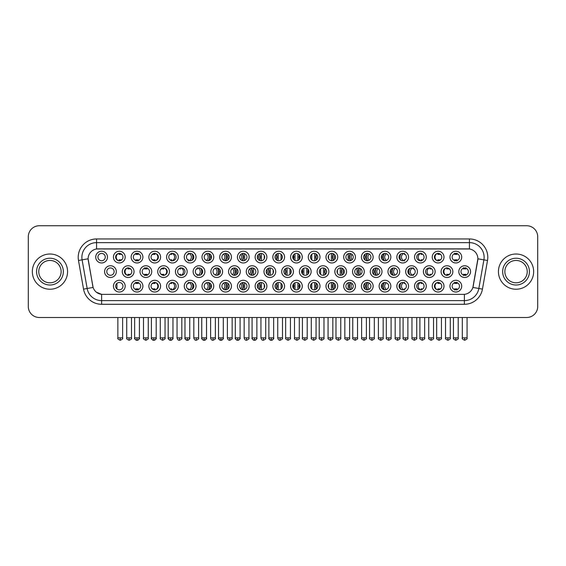 <?xml version="1.0" encoding="UTF-8"?>
<svg xmlns="http://www.w3.org/2000/svg" width="566" height="566" viewBox="0 0 566 566"><rect width="100%" height="100%" fill="white"/><g stroke="black" fill="none" stroke-linecap="round" stroke-linejoin="round"><path stroke-width="0.85" d="M302.294 286.155A5.872 5.872 0 0 1 296.428 292.028A5.872 5.872 0 0 1 290.556 286.155A5.872 5.872 0 0 1 296.428 280.283A5.872 5.872 0 0 1 302.294 286.155M292.756 286.155A3.672 3.672 0 0 0 296.428 289.827A3.672 3.672 0 0 0 300.093 286.155A3.672 3.672 0 0 0 296.428 282.484A3.672 3.672 0 0 0 292.756 286.155M320.009 286.155A5.872 5.872 0 0 1 314.137 292.028A5.872 5.872 0 0 1 308.265 286.155A5.872 5.872 0 0 1 314.137 280.283A5.872 5.872 0 0 1 320.009 286.155M310.465 286.155A3.672 3.672 0 0 0 314.137 289.827A3.672 3.672 0 0 0 317.809 286.155A3.672 3.672 0 0 0 314.137 282.484A3.672 3.672 0 0 0 310.465 286.155M337.718 286.155A5.872 5.872 0 0 1 331.846 292.028A5.872 5.872 0 0 1 325.974 286.155A5.872 5.872 0 0 1 331.846 280.283A5.872 5.872 0 0 1 337.718 286.155M328.181 286.155A3.672 3.672 0 0 0 331.846 289.827A3.672 3.672 0 0 0 335.518 286.155A3.672 3.672 0 0 0 331.846 282.484A3.672 3.672 0 0 0 328.181 286.155M390.851 286.155A5.872 5.872 0 0 1 384.986 292.028A5.872 5.872 0 0 1 379.114 286.155A5.872 5.872 0 0 1 384.986 280.283A5.872 5.872 0 0 1 390.851 286.155M381.314 286.155A3.672 3.672 0 0 0 384.986 289.827A3.672 3.672 0 0 0 388.651 286.155A3.672 3.672 0 0 0 384.986 282.484A3.672 3.672 0 0 0 381.314 286.155M408.567 286.155A5.872 5.872 0 0 1 402.695 292.028A5.872 5.872 0 0 1 396.823 286.155A5.872 5.872 0 0 1 402.695 280.283A5.872 5.872 0 0 1 408.567 286.155M399.023 286.155A3.672 3.672 0 0 0 402.695 289.827A3.672 3.672 0 0 0 406.367 286.155A3.672 3.672 0 0 0 402.695 282.484A3.672 3.672 0 0 0 399.023 286.155M426.276 286.155A5.872 5.872 0 0 1 420.404 292.028A5.872 5.872 0 0 1 414.531 286.155A5.872 5.872 0 0 1 420.404 280.283A5.872 5.872 0 0 1 426.276 286.155M416.739 286.155A3.672 3.672 0 0 0 420.404 289.827A3.672 3.672 0 0 0 424.075 286.155A3.672 3.672 0 0 0 420.404 282.484A3.672 3.672 0 0 0 416.739 286.155M443.992 286.155A5.872 5.872 0 0 1 438.119 292.028A5.872 5.872 0 0 1 432.247 286.155A5.872 5.872 0 0 1 438.119 280.283A5.872 5.872 0 0 1 443.992 286.155M434.447 286.155A3.672 3.672 0 0 0 438.119 289.827A3.672 3.672 0 0 0 441.784 286.155A3.672 3.672 0 0 0 438.119 282.484A3.672 3.672 0 0 0 434.447 286.155M355.434 286.155A5.872 5.872 0 0 1 349.562 292.028A5.872 5.872 0 0 1 343.689 286.155A5.872 5.872 0 0 1 349.562 280.283A5.872 5.872 0 0 1 355.434 286.155M345.89 286.155A3.672 3.672 0 0 0 349.562 289.827A3.672 3.672 0 0 0 353.226 286.155A3.672 3.672 0 0 0 349.562 282.484A3.672 3.672 0 0 0 345.89 286.155M373.143 286.155A5.872 5.872 0 0 1 367.27 292.028A5.872 5.872 0 0 1 361.398 286.155A5.872 5.872 0 0 1 367.27 280.283A5.872 5.872 0 0 1 373.143 286.155M363.598 286.155A3.672 3.672 0 0 0 367.27 289.827A3.672 3.672 0 0 0 370.942 286.155A3.672 3.672 0 0 0 367.27 282.484A3.672 3.672 0 0 0 363.598 286.155M284.585 286.155A5.872 5.872 0 0 1 278.713 292.028A5.872 5.872 0 0 1 272.84 286.155A5.872 5.872 0 0 1 278.713 280.283A5.872 5.872 0 0 1 284.585 286.155M275.041 286.155A3.672 3.672 0 0 0 278.713 289.827A3.672 3.672 0 0 0 282.384 286.155A3.672 3.672 0 0 0 278.713 282.484A3.672 3.672 0 0 0 275.041 286.155M266.876 286.155A5.872 5.872 0 0 1 261.004 292.028A5.872 5.872 0 0 1 255.132 286.155A5.872 5.872 0 0 1 261.004 280.283A5.872 5.872 0 0 1 266.876 286.155M257.332 286.155A3.672 3.672 0 0 0 261.004 289.827A3.672 3.672 0 0 0 264.669 286.155A3.672 3.672 0 0 0 261.004 282.484A3.672 3.672 0 0 0 257.332 286.155M249.16 286.155A5.872 5.872 0 0 1 243.288 292.028A5.872 5.872 0 0 1 237.416 286.155A5.872 5.872 0 0 1 243.288 280.283A5.872 5.872 0 0 1 249.16 286.155M239.623 286.155A3.672 3.672 0 0 0 243.288 289.827A3.672 3.672 0 0 0 246.96 286.155A3.672 3.672 0 0 0 243.288 282.484A3.672 3.672 0 0 0 239.623 286.155M231.452 286.155A5.872 5.872 0 0 1 225.579 292.028A5.872 5.872 0 0 1 219.707 286.155A5.872 5.872 0 0 1 225.579 280.283A5.872 5.872 0 0 1 231.452 286.155M221.907 286.155A3.672 3.672 0 0 0 225.579 289.827A3.672 3.672 0 0 0 229.251 286.155A3.672 3.672 0 0 0 225.579 282.484A3.672 3.672 0 0 0 221.907 286.155M213.736 286.155A5.872 5.872 0 0 1 207.871 292.028A5.872 5.872 0 0 1 201.998 286.155A5.872 5.872 0 0 1 207.871 280.283A5.872 5.872 0 0 1 213.736 286.155M204.199 286.155A3.672 3.672 0 0 0 207.871 289.827A3.672 3.672 0 0 0 211.535 286.155A3.672 3.672 0 0 0 207.871 282.484A3.672 3.672 0 0 0 204.199 286.155M196.027 286.155A5.872 5.872 0 0 1 190.155 292.028A5.872 5.872 0 0 1 184.283 286.155A5.872 5.872 0 0 1 190.155 280.283A5.872 5.872 0 0 1 196.027 286.155M186.483 286.155A3.672 3.672 0 0 0 190.155 289.827A3.672 3.672 0 0 0 193.827 286.155A3.672 3.672 0 0 0 190.155 282.484A3.672 3.672 0 0 0 186.483 286.155M178.318 286.155A5.872 5.872 0 0 1 172.446 292.028A5.872 5.872 0 0 1 166.574 286.155A5.872 5.872 0 0 1 172.446 280.283A5.872 5.872 0 0 1 178.318 286.155M168.774 286.155A3.672 3.672 0 0 0 172.446 289.827A3.672 3.672 0 0 0 176.111 286.155A3.672 3.672 0 0 0 172.446 282.484A3.672 3.672 0 0 0 168.774 286.155M160.602 286.155A5.872 5.872 0 0 1 154.73 292.028A5.872 5.872 0 0 1 148.858 286.155A5.872 5.872 0 0 1 154.73 280.283A5.872 5.872 0 0 1 160.602 286.155M151.065 286.155A3.672 3.672 0 0 0 154.73 289.827A3.672 3.672 0 0 0 158.402 286.155A3.672 3.672 0 0 0 154.73 282.484A3.672 3.672 0 0 0 151.065 286.155M142.894 286.155A5.872 5.872 0 0 1 137.022 292.028A5.872 5.872 0 0 1 131.149 286.155A5.872 5.872 0 0 1 137.022 280.283A5.872 5.872 0 0 1 142.894 286.155M133.35 286.155A3.672 3.672 0 0 0 137.022 289.827A3.672 3.672 0 0 0 140.693 286.155A3.672 3.672 0 0 0 137.022 282.484A3.672 3.672 0 0 0 133.35 286.155M125.178 286.155A5.872 5.872 0 0 1 119.313 292.028A5.872 5.872 0 0 1 113.441 286.155A5.872 5.872 0 0 1 119.313 280.283A5.872 5.872 0 0 1 125.178 286.155M115.641 286.155A3.672 3.672 0 0 0 119.313 289.827A3.672 3.672 0 0 0 122.978 286.155A3.672 3.672 0 0 0 119.313 282.484A3.672 3.672 0 0 0 115.641 286.155M461.7 286.155A5.872 5.872 0 0 1 455.828 292.028A5.872 5.872 0 0 1 449.956 286.155A5.872 5.872 0 0 1 455.828 280.283A5.872 5.872 0 0 1 461.7 286.155M452.156 286.155A3.672 3.672 0 0 0 455.828 289.827A3.672 3.672 0 0 0 459.5 286.155A3.672 3.672 0 0 0 455.828 282.484A3.672 3.672 0 0 0 452.156 286.155M293.443 271.623A5.872 5.872 0 0 1 287.57 277.496A5.872 5.872 0 0 1 281.698 271.623A5.872 5.872 0 0 1 287.57 265.751A5.872 5.872 0 0 1 293.443 271.623M283.899 271.623A3.672 3.672 0 0 0 287.57 275.295A3.672 3.672 0 0 0 291.242 271.623A3.672 3.672 0 0 0 287.57 267.951A3.672 3.672 0 0 0 283.899 271.623M311.151 271.623A5.872 5.872 0 0 1 305.279 277.496A5.872 5.872 0 0 1 299.407 271.623A5.872 5.872 0 0 1 305.279 265.751A5.872 5.872 0 0 1 311.151 271.623M301.607 271.623A3.672 3.672 0 0 0 305.279 275.295A3.672 3.672 0 0 0 308.951 271.623A3.672 3.672 0 0 0 305.279 267.951A3.672 3.672 0 0 0 301.607 271.623M328.867 271.623A5.872 5.872 0 0 1 322.995 277.496A5.872 5.872 0 0 1 317.123 271.623A5.872 5.872 0 0 1 322.995 265.751A5.872 5.872 0 0 1 328.867 271.623M319.323 271.623A3.672 3.672 0 0 0 322.995 275.295A3.672 3.672 0 0 0 326.66 271.623A3.672 3.672 0 0 0 322.995 267.951A3.672 3.672 0 0 0 319.323 271.623M346.576 271.623A5.872 5.872 0 0 1 340.704 277.496A5.872 5.872 0 0 1 334.831 271.623A5.872 5.872 0 0 1 340.704 265.751A5.872 5.872 0 0 1 346.576 271.623M337.032 271.623A3.672 3.672 0 0 0 340.704 275.295A3.672 3.672 0 0 0 344.376 271.623A3.672 3.672 0 0 0 340.704 267.951A3.672 3.672 0 0 0 337.032 271.623M399.709 271.623A5.872 5.872 0 0 1 393.837 277.496A5.872 5.872 0 0 1 387.965 271.623A5.872 5.872 0 0 1 393.837 265.751A5.872 5.872 0 0 1 399.709 271.623M390.165 271.623A3.672 3.672 0 0 0 393.837 275.295A3.672 3.672 0 0 0 397.509 271.623A3.672 3.672 0 0 0 393.837 267.951A3.672 3.672 0 0 0 390.165 271.623M417.425 271.623A5.872 5.872 0 0 1 411.553 277.496A5.872 5.872 0 0 1 405.68 271.623A5.872 5.872 0 0 1 411.553 265.751A5.872 5.872 0 0 1 417.425 271.623M407.881 271.623A3.672 3.672 0 0 0 411.553 275.295A3.672 3.672 0 0 0 415.218 271.623A3.672 3.672 0 0 0 411.553 267.951A3.672 3.672 0 0 0 407.881 271.623M435.134 271.623A5.872 5.872 0 0 1 429.261 277.496A5.872 5.872 0 0 1 423.389 271.623A5.872 5.872 0 0 1 429.261 265.751A5.872 5.872 0 0 1 435.134 271.623M425.59 271.623A3.672 3.672 0 0 0 429.261 275.295A3.672 3.672 0 0 0 432.933 271.623A3.672 3.672 0 0 0 429.261 267.951A3.672 3.672 0 0 0 425.59 271.623M452.842 271.623A5.872 5.872 0 0 1 446.97 277.496A5.872 5.872 0 0 1 441.098 271.623A5.872 5.872 0 0 1 446.97 265.751A5.872 5.872 0 0 1 452.842 271.623M443.305 271.623A3.672 3.672 0 0 0 446.97 275.295A3.672 3.672 0 0 0 450.642 271.623A3.672 3.672 0 0 0 446.97 267.951A3.672 3.672 0 0 0 443.305 271.623M364.285 271.623A5.872 5.872 0 0 1 358.412 277.496A5.872 5.872 0 0 1 352.54 271.623A5.872 5.872 0 0 1 358.412 265.751A5.872 5.872 0 0 1 364.285 271.623M354.748 271.623A3.672 3.672 0 0 0 358.412 275.295A3.672 3.672 0 0 0 362.084 271.623A3.672 3.672 0 0 0 358.412 267.951A3.672 3.672 0 0 0 354.748 271.623M382 271.623A5.872 5.872 0 0 1 376.128 277.496A5.872 5.872 0 0 1 370.256 271.623A5.872 5.872 0 0 1 376.128 265.751A5.872 5.872 0 0 1 382 271.623M372.456 271.623A3.672 3.672 0 0 0 376.128 275.295A3.672 3.672 0 0 0 379.8 271.623A3.672 3.672 0 0 0 376.128 267.951A3.672 3.672 0 0 0 372.456 271.623M275.727 271.623A5.872 5.872 0 0 1 269.855 277.496A5.872 5.872 0 0 1 263.982 271.623A5.872 5.872 0 0 1 269.855 265.751A5.872 5.872 0 0 1 275.727 271.623M266.19 271.623A3.672 3.672 0 0 0 269.855 275.295A3.672 3.672 0 0 0 273.527 271.623A3.672 3.672 0 0 0 269.855 267.951A3.672 3.672 0 0 0 266.19 271.623M258.018 271.623A5.872 5.872 0 0 1 252.146 277.496A5.872 5.872 0 0 1 246.274 271.623A5.872 5.872 0 0 1 252.146 265.751A5.872 5.872 0 0 1 258.018 271.623M248.474 271.623A3.672 3.672 0 0 0 252.146 275.295A3.672 3.672 0 0 0 255.818 271.623A3.672 3.672 0 0 0 252.146 267.951A3.672 3.672 0 0 0 248.474 271.623M240.309 271.623A5.872 5.872 0 0 1 234.437 277.496A5.872 5.872 0 0 1 228.565 271.623A5.872 5.872 0 0 1 234.437 265.751A5.872 5.872 0 0 1 240.309 271.623M230.765 271.623A3.672 3.672 0 0 0 234.437 275.295A3.672 3.672 0 0 0 238.102 271.623A3.672 3.672 0 0 0 234.437 267.951A3.672 3.672 0 0 0 230.765 271.623M222.594 271.623A5.872 5.872 0 0 1 216.721 277.496A5.872 5.872 0 0 1 210.849 271.623A5.872 5.872 0 0 1 216.721 265.751A5.872 5.872 0 0 1 222.594 271.623M213.049 271.623A3.672 3.672 0 0 0 216.721 275.295A3.672 3.672 0 0 0 220.393 271.623A3.672 3.672 0 0 0 216.721 267.951A3.672 3.672 0 0 0 213.049 271.623M204.885 271.623A5.872 5.872 0 0 1 199.013 277.496A5.872 5.872 0 0 1 193.14 271.623A5.872 5.872 0 0 1 199.013 265.751A5.872 5.872 0 0 1 204.885 271.623M195.341 271.623A3.672 3.672 0 0 0 199.013 275.295A3.672 3.672 0 0 0 202.685 271.623A3.672 3.672 0 0 0 199.013 267.951A3.672 3.672 0 0 0 195.341 271.623M187.169 271.623A5.872 5.872 0 0 1 181.297 277.496A5.872 5.872 0 0 1 175.425 271.623A5.872 5.872 0 0 1 181.297 265.751A5.872 5.872 0 0 1 187.169 271.623M177.632 271.623A3.672 3.672 0 0 0 181.297 275.295A3.672 3.672 0 0 0 184.969 271.623A3.672 3.672 0 0 0 181.297 267.951A3.672 3.672 0 0 0 177.632 271.623M169.46 271.623A5.872 5.872 0 0 1 163.588 277.496A5.872 5.872 0 0 1 157.716 271.623A5.872 5.872 0 0 1 163.588 265.751A5.872 5.872 0 0 1 169.46 271.623M159.916 271.623A3.672 3.672 0 0 0 163.588 275.295A3.672 3.672 0 0 0 167.26 271.623A3.672 3.672 0 0 0 163.588 267.951A3.672 3.672 0 0 0 159.916 271.623M151.752 271.623A5.872 5.872 0 0 1 145.879 277.496A5.872 5.872 0 0 1 140.007 271.623A5.872 5.872 0 0 1 145.879 265.751A5.872 5.872 0 0 1 151.752 271.623M142.208 271.623A3.672 3.672 0 0 0 145.879 275.295A3.672 3.672 0 0 0 149.544 271.623A3.672 3.672 0 0 0 145.879 267.951A3.672 3.672 0 0 0 142.208 271.623M134.036 271.623A5.872 5.872 0 0 1 128.164 277.496A5.872 5.872 0 0 1 122.291 271.623A5.872 5.872 0 0 1 128.164 265.751A5.872 5.872 0 0 1 134.036 271.623M124.492 271.623A3.672 3.672 0 0 0 128.164 275.295A3.672 3.672 0 0 0 131.836 271.623A3.672 3.672 0 0 0 128.164 267.951A3.672 3.672 0 0 0 124.492 271.623M116.327 271.623A5.872 5.872 0 0 1 110.455 277.496A5.872 5.872 0 0 1 104.583 271.623A5.872 5.872 0 0 1 110.455 265.751A5.872 5.872 0 0 1 116.327 271.623M106.783 271.623A3.672 3.672 0 0 0 110.455 275.295A3.672 3.672 0 0 0 114.127 271.623A3.672 3.672 0 0 0 110.455 267.951A3.672 3.672 0 0 0 106.783 271.623M470.558 271.623A5.872 5.872 0 0 1 464.686 277.496A5.872 5.872 0 0 1 458.814 271.623A5.872 5.872 0 0 1 464.686 265.751A5.872 5.872 0 0 1 470.558 271.623M461.014 271.623A3.672 3.672 0 0 0 464.686 275.295A3.672 3.672 0 0 0 468.358 271.623A3.672 3.672 0 0 0 464.686 267.951A3.672 3.672 0 0 0 461.014 271.623M390.851 257.091A5.872 5.872 0 0 1 384.986 262.964A5.872 5.872 0 0 1 379.114 257.091A5.872 5.872 0 0 1 384.986 251.219A5.872 5.872 0 0 1 390.851 257.091M381.314 257.091A3.672 3.672 0 0 0 384.986 260.756A3.672 3.672 0 0 0 388.651 257.091A3.672 3.672 0 0 0 384.986 253.419A3.672 3.672 0 0 0 381.314 257.091M408.567 257.091A5.872 5.872 0 0 1 402.695 262.964A5.872 5.872 0 0 1 396.823 257.091A5.872 5.872 0 0 1 402.695 251.219A5.872 5.872 0 0 1 408.567 257.091M399.023 257.091A3.672 3.672 0 0 0 402.695 260.756A3.672 3.672 0 0 0 406.367 257.091A3.672 3.672 0 0 0 402.695 253.419A3.672 3.672 0 0 0 399.023 257.091M426.276 257.091A5.872 5.872 0 0 1 420.404 262.964A5.872 5.872 0 0 1 414.531 257.091A5.872 5.872 0 0 1 420.404 251.219A5.872 5.872 0 0 1 426.276 257.091M416.739 257.091A3.672 3.672 0 0 0 420.404 260.756A3.672 3.672 0 0 0 424.075 257.091A3.672 3.672 0 0 0 420.404 253.419A3.672 3.672 0 0 0 416.739 257.091M443.992 257.091A5.872 5.872 0 0 1 438.119 262.964A5.872 5.872 0 0 1 432.247 257.091A5.872 5.872 0 0 1 438.119 251.219A5.872 5.872 0 0 1 443.992 257.091M434.447 257.091A3.672 3.672 0 0 0 438.119 260.756A3.672 3.672 0 0 0 441.784 257.091A3.672 3.672 0 0 0 438.119 253.419A3.672 3.672 0 0 0 434.447 257.091M373.143 257.091A5.872 5.872 0 0 1 367.27 262.964A5.872 5.872 0 0 1 361.398 257.091A5.872 5.872 0 0 1 367.27 251.219A5.872 5.872 0 0 1 373.143 257.091M363.598 257.091A3.672 3.672 0 0 0 367.27 260.756A3.672 3.672 0 0 0 370.942 257.091A3.672 3.672 0 0 0 367.27 253.419A3.672 3.672 0 0 0 363.598 257.091M355.434 257.091A5.872 5.872 0 0 1 349.562 262.964A5.872 5.872 0 0 1 343.689 257.091A5.872 5.872 0 0 1 349.562 251.219A5.872 5.872 0 0 1 355.434 257.091M345.89 257.091A3.672 3.672 0 0 0 349.562 260.756A3.672 3.672 0 0 0 353.226 257.091A3.672 3.672 0 0 0 349.562 253.419A3.672 3.672 0 0 0 345.89 257.091M337.718 257.091A5.872 5.872 0 0 1 331.846 262.964A5.872 5.872 0 0 1 325.974 257.091A5.872 5.872 0 0 1 331.846 251.219A5.872 5.872 0 0 1 337.718 257.091M328.181 257.091A3.672 3.672 0 0 0 331.846 260.756A3.672 3.672 0 0 0 335.518 257.091A3.672 3.672 0 0 0 331.846 253.419A3.672 3.672 0 0 0 328.181 257.091M320.009 257.091A5.872 5.872 0 0 1 314.137 262.964A5.872 5.872 0 0 1 308.265 257.091A5.872 5.872 0 0 1 314.137 251.219A5.872 5.872 0 0 1 320.009 257.091M310.465 257.091A3.672 3.672 0 0 0 314.137 260.756A3.672 3.672 0 0 0 317.809 257.091A3.672 3.672 0 0 0 314.137 253.419A3.672 3.672 0 0 0 310.465 257.091M302.294 257.091A5.872 5.872 0 0 1 296.428 262.964A5.872 5.872 0 0 1 290.556 257.091A5.872 5.872 0 0 1 296.428 251.219A5.872 5.872 0 0 1 302.294 257.091M292.756 257.091A3.672 3.672 0 0 0 296.428 260.756A3.672 3.672 0 0 0 300.093 257.091A3.672 3.672 0 0 0 296.428 253.419A3.672 3.672 0 0 0 292.756 257.091M284.585 257.091A5.872 5.872 0 0 1 278.713 262.964A5.872 5.872 0 0 1 272.84 257.091A5.872 5.872 0 0 1 278.713 251.219A5.872 5.872 0 0 1 284.585 257.091M275.041 257.091A3.672 3.672 0 0 0 278.713 260.756A3.672 3.672 0 0 0 282.384 257.091A3.672 3.672 0 0 0 278.713 253.419A3.672 3.672 0 0 0 275.041 257.091M266.876 257.091A5.872 5.872 0 0 1 261.004 262.964A5.872 5.872 0 0 1 255.132 257.091A5.872 5.872 0 0 1 261.004 251.219A5.872 5.872 0 0 1 266.876 257.091M257.332 257.091A3.672 3.672 0 0 0 261.004 260.756A3.672 3.672 0 0 0 264.669 257.091A3.672 3.672 0 0 0 261.004 253.419A3.672 3.672 0 0 0 257.332 257.091M249.16 257.091A5.872 5.872 0 0 1 243.288 262.964A5.872 5.872 0 0 1 237.416 257.091A5.872 5.872 0 0 1 243.288 251.219A5.872 5.872 0 0 1 249.16 257.091M239.623 257.091A3.672 3.672 0 0 0 243.288 260.756A3.672 3.672 0 0 0 246.96 257.091A3.672 3.672 0 0 0 243.288 253.419A3.672 3.672 0 0 0 239.623 257.091M231.452 257.091A5.872 5.872 0 0 1 225.579 262.964A5.872 5.872 0 0 1 219.707 257.091A5.872 5.872 0 0 1 225.579 251.219A5.872 5.872 0 0 1 231.452 257.091M221.907 257.091A3.672 3.672 0 0 0 225.579 260.756A3.672 3.672 0 0 0 229.251 257.091A3.672 3.672 0 0 0 225.579 253.419A3.672 3.672 0 0 0 221.907 257.091M213.736 257.091A5.872 5.872 0 0 1 207.871 262.964A5.872 5.872 0 0 1 201.998 257.091A5.872 5.872 0 0 1 207.871 251.219A5.872 5.872 0 0 1 213.736 257.091M204.199 257.091A3.672 3.672 0 0 0 207.871 260.756A3.672 3.672 0 0 0 211.535 257.091A3.672 3.672 0 0 0 207.871 253.419A3.672 3.672 0 0 0 204.199 257.091M196.027 257.091A5.872 5.872 0 0 1 190.155 262.964A5.872 5.872 0 0 1 184.283 257.091A5.872 5.872 0 0 1 190.155 251.219A5.872 5.872 0 0 1 196.027 257.091M186.483 257.091A3.672 3.672 0 0 0 190.155 260.756A3.672 3.672 0 0 0 193.827 257.091A3.672 3.672 0 0 0 190.155 253.419A3.672 3.672 0 0 0 186.483 257.091M178.318 257.091A5.872 5.872 0 0 1 172.446 262.964A5.872 5.872 0 0 1 166.574 257.091A5.872 5.872 0 0 1 172.446 251.219A5.872 5.872 0 0 1 178.318 257.091M168.774 257.091A3.672 3.672 0 0 0 172.446 260.756A3.672 3.672 0 0 0 176.111 257.091A3.672 3.672 0 0 0 172.446 253.419A3.672 3.672 0 0 0 168.774 257.091M160.602 257.091A5.872 5.872 0 0 1 154.73 262.964A5.872 5.872 0 0 1 148.858 257.091A5.872 5.872 0 0 1 154.73 251.219A5.872 5.872 0 0 1 160.602 257.091M151.065 257.091A3.672 3.672 0 0 0 154.73 260.756A3.672 3.672 0 0 0 158.402 257.091A3.672 3.672 0 0 0 154.73 253.419A3.672 3.672 0 0 0 151.065 257.091M142.894 257.091A5.872 5.872 0 0 1 137.022 262.964A5.872 5.872 0 0 1 131.149 257.091A5.872 5.872 0 0 1 137.022 251.219A5.872 5.872 0 0 1 142.894 257.091M133.35 257.091A3.672 3.672 0 0 0 137.022 260.756A3.672 3.672 0 0 0 140.693 257.091A3.672 3.672 0 0 0 137.022 253.419A3.672 3.672 0 0 0 133.35 257.091M125.178 257.091A5.872 5.872 0 0 1 119.313 262.964A5.872 5.872 0 0 1 113.441 257.091A5.872 5.872 0 0 1 119.313 251.219A5.872 5.872 0 0 1 125.178 257.091M115.641 257.091A3.672 3.672 0 0 0 119.313 260.756A3.672 3.672 0 0 0 122.978 257.091A3.672 3.672 0 0 0 119.313 253.419A3.672 3.672 0 0 0 115.641 257.091M107.469 257.091A5.872 5.872 0 0 1 101.597 262.964A5.872 5.872 0 0 1 95.725 257.091A5.872 5.872 0 0 1 101.597 251.219A5.872 5.872 0 0 1 107.469 257.091M97.925 257.091A3.672 3.672 0 0 0 101.597 260.756A3.672 3.672 0 0 0 105.269 257.091A3.672 3.672 0 0 0 101.597 253.419A3.672 3.672 0 0 0 97.925 257.091M461.7 257.091A5.872 5.872 0 0 1 455.828 262.964A5.872 5.872 0 0 1 449.956 257.091A5.872 5.872 0 0 1 455.828 251.219A5.872 5.872 0 0 1 461.7 257.091M452.156 257.091A3.672 3.672 0 0 0 455.828 260.756A3.672 3.672 0 0 0 459.5 257.091A3.672 3.672 0 0 0 455.828 253.419A3.672 3.672 0 0 0 452.156 257.091M83.542 289.12L78.49 260.494A18.353 18.353 0 0 1 96.56 238.958L469.44 238.958A18.353 18.353 0 0 1 487.51 260.494L482.458 289.12A18.353 18.353 0 0 1 464.389 304.289L101.611 304.289A18.353 18.353 0 0 1 83.542 289.12L93.107 287.436L88.275 260.502A9.912 9.912 0 0 1 98.031 248.87L467.969 248.87A9.912 9.912 0 0 1 477.725 260.502L473.197 286.191A9.912 9.912 0 0 1 463.441 294.377L102.559 294.377A9.912 9.912 0 0 1 92.803 286.191L88.119 258.796L82.105 259.858A14.681 14.681 0 0 1 96.56 242.63L469.44 242.63A14.681 14.681 0 0 1 483.895 259.858L478.85 288.483A14.681 14.681 0 0 1 464.389 300.617L101.611 300.617A14.681 14.681 0 0 1 87.15 288.483L82.105 259.858A14.681 14.681 0 0 1 81.879 257.311M32.34 271.623A17.617 17.617 0 0 0 49.957 289.24A17.617 17.617 0 0 0 67.566 271.623A17.617 17.617 0 0 0 49.957 254.007A17.617 17.617 0 0 0 32.34 271.623A17.617 17.617 0 0 0 49.957 289.24A17.617 17.617 0 0 0 67.566 271.623A17.617 17.617 0 0 0 49.957 254.007A17.617 17.617 0 0 0 32.34 271.623M498.434 271.623A17.617 17.617 0 0 0 516.043 289.24A17.617 17.617 0 0 0 533.66 271.623A17.617 17.617 0 0 0 516.043 254.007A17.617 17.617 0 0 0 498.434 271.623A17.617 17.617 0 0 0 516.043 289.24A17.617 17.617 0 0 0 533.66 271.623A17.617 17.617 0 0 0 516.043 254.007A17.617 17.617 0 0 0 498.434 271.623M96.56 238.958L96.56 248.976L469.44 248.976L469.44 238.958M88.119 258.775L88.232 257.311M463.441 294.377L102.559 294.377M101.611 304.289L101.611 294.334L96.319 292.169M487.51 260.494L477.881 258.796L472.893 287.436L482.458 289.12M537.7 236.758A11.009 11.009 0 0 0 526.691 225.749L39.309 225.749A11.009 11.009 0 0 0 28.3 236.758L28.3 306.489A11.009 11.009 0 0 0 39.309 317.498L526.691 317.498A11.009 11.009 0 0 0 537.7 306.489L537.7 236.758L537.7 306.489M28.3 236.758L28.3 306.489M526.691 225.749L39.309 225.749M39.309 317.498L526.691 317.498M454.731 260.976L454.731 259.681A2.816 2.816 0 0 0 456.932 259.681L456.932 260.976M456.932 253.207L456.932 254.502A2.816 2.816 0 0 0 454.731 254.502L454.731 253.207M463.582 275.508L463.582 274.213A2.816 2.816 0 0 0 465.783 274.213L465.783 275.508M465.783 267.739L465.783 269.034A2.816 2.816 0 0 0 463.582 269.034L463.582 267.739M454.731 290.04L454.731 288.745A2.816 2.816 0 0 0 456.932 288.745L456.932 290.04M456.932 282.271L456.932 283.566A2.816 2.816 0 0 0 454.731 283.566L454.731 282.271M437.95 260.976L437.95 259.681A2.816 2.816 0 0 0 440.15 259.681L440.15 260.148M437.065 253.575A4.04 4.04 0 0 0 437.065 260.608M440.15 254.035L440.15 254.502A2.816 2.816 0 0 0 437.95 254.502L437.95 253.207M422.823 259.851A2.816 2.816 0 0 1 421.168 259.681L421.168 260.976M420.58 253.427A4.04 4.04 0 0 0 420.58 260.756M416.824 256.292A5.504 5.504 0 0 0 416.824 257.884M422.823 254.332A2.816 2.816 0 0 0 421.168 254.502L421.168 253.207M400.339 259.9A5.872 5.872 0 0 1 400.339 254.275M405.086 259.879A2.816 2.816 0 0 1 404.393 259.681L404.393 260.976M403.586 253.533A4.04 4.04 0 0 0 403.586 260.65M401.082 253.794A5.504 5.504 0 0 0 401.082 260.388M405.086 254.304A2.816 2.816 0 0 0 404.393 254.502L404.393 253.207M384.031 260.636A5.872 5.872 0 0 1 384.031 253.547M386.465 253.731A4.04 4.04 0 0 0 386.465 260.445M384.59 253.441A5.504 5.504 0 0 0 384.59 260.742M381.739 255.372L381.739 258.804M446.807 275.508L446.807 274.213A2.816 2.816 0 0 0 449.008 274.213L449.008 274.68M445.923 268.107A4.04 4.04 0 0 0 445.923 275.14M449.008 268.567L449.008 269.034A2.816 2.816 0 0 0 446.807 269.034L446.807 267.739M431.681 274.383A2.816 2.816 0 0 1 430.026 274.213L430.026 275.508M429.438 267.959A4.04 4.04 0 0 0 429.438 275.288M425.682 270.824A5.504 5.504 0 0 0 425.682 272.416M431.681 268.864A2.816 2.816 0 0 0 430.026 269.034L430.026 267.739M409.19 274.432A5.872 5.872 0 0 1 409.19 268.808M413.937 274.411A2.816 2.816 0 0 1 413.244 274.213L413.244 275.508M412.444 268.065A4.04 4.04 0 0 0 412.444 275.182M409.94 268.326A5.504 5.504 0 0 0 409.94 274.92M413.937 268.836A2.816 2.816 0 0 0 413.244 269.034L413.244 267.739M437.95 290.04L437.95 288.745A2.816 2.816 0 0 0 440.15 288.745L440.15 289.212M437.065 282.639A4.04 4.04 0 0 0 437.065 289.672M440.15 283.099L440.15 283.566A2.816 2.816 0 0 0 437.95 283.566L437.95 282.271M61.142 271.623A11.186 11.186 0 0 0 49.957 260.438A11.186 11.186 0 0 0 38.764 271.623A11.186 11.186 0 0 0 49.957 282.809A11.186 11.186 0 0 0 61.142 271.623A11.186 11.186 0 0 1 49.957 282.809A11.186 11.186 0 0 1 38.764 271.623M527.236 271.623A11.186 11.186 0 0 0 516.043 260.438A11.186 11.186 0 0 0 504.858 271.623A11.186 11.186 0 0 0 516.043 282.809A11.186 11.186 0 0 0 527.236 271.623A11.186 11.186 0 0 1 516.043 282.809A11.186 11.186 0 0 1 504.858 271.623M392.889 275.168A5.872 5.872 0 0 1 392.889 268.079M395.323 268.27A4.04 4.04 0 0 0 395.323 274.977M393.448 267.973A5.504 5.504 0 0 0 393.448 275.274M390.597 269.904L390.597 273.336M422.823 288.915A2.816 2.816 0 0 1 421.168 288.745L421.168 290.04M420.58 282.491A4.04 4.04 0 0 0 420.58 289.82M416.824 285.363A5.504 5.504 0 0 0 416.824 286.955M422.823 283.396A2.816 2.816 0 0 0 421.168 283.566L421.168 282.271M400.339 288.971A5.872 5.872 0 0 1 400.339 283.347M405.086 288.943A2.816 2.816 0 0 1 404.393 288.745L404.393 290.04M403.586 282.597A4.04 4.04 0 0 0 403.586 289.714M401.082 282.858A5.504 5.504 0 0 0 401.082 289.452M405.086 283.368A2.816 2.816 0 0 0 404.393 283.566L404.393 282.271M384.031 289.7A5.872 5.872 0 0 1 384.031 282.611M386.465 282.802A4.04 4.04 0 0 0 386.465 289.509M384.59 282.505A5.504 5.504 0 0 0 384.59 289.806M381.739 284.443L381.739 287.875M367.348 260.756A5.872 5.872 0 0 1 367.348 253.419M369.301 254.028A4.04 4.04 0 0 0 369.301 260.148M367.794 253.455A5.504 5.504 0 0 0 367.794 260.721M365.268 254.014A7.337 7.337 0 0 0 364.957 254.799L364.957 259.384A7.337 7.337 0 0 0 365.268 260.162M350.481 260.643A5.872 5.872 0 0 1 350.481 253.54M352.102 254.445A4.04 4.04 0 0 0 352.102 259.737M350.849 253.653A5.504 5.504 0 0 0 350.849 260.523M348.741 253.511A7.337 7.337 0 0 0 348.182 254.799L348.182 259.384A7.337 7.337 0 0 0 348.741 260.671M333.501 260.367A5.872 5.872 0 0 1 333.501 253.816M334.895 255.04A4.04 4.04 0 0 0 334.895 259.136M333.82 253.993A5.504 5.504 0 0 0 333.82 260.183M332.016 253.427A7.337 7.337 0 0 0 331.4 254.799L331.4 259.384A7.337 7.337 0 0 0 332.016 260.756M316.458 259.935A5.872 5.872 0 0 1 316.458 254.247M317.675 256.115A4.04 4.04 0 0 0 317.675 258.061M316.734 254.502A5.504 5.504 0 0 0 316.734 259.681M315.156 253.561A7.337 7.337 0 0 0 314.618 254.799L314.618 259.384A7.337 7.337 0 0 0 315.156 260.615M328.57 258.733L328.57 255.443M376.206 275.295A5.872 5.872 0 0 1 376.206 267.951M378.152 268.567A4.04 4.04 0 0 0 378.152 274.68M376.652 267.994A5.504 5.504 0 0 0 376.652 275.253M374.126 268.546A7.337 7.337 0 0 0 373.815 269.331L373.815 273.916A7.337 7.337 0 0 0 374.126 274.694M359.332 275.175A5.872 5.872 0 0 1 359.332 268.072M360.959 268.977A4.04 4.04 0 0 0 360.959 274.269M359.707 268.185A5.504 5.504 0 0 0 359.707 275.055M357.599 268.043A7.337 7.337 0 0 0 357.033 269.331L357.033 273.916A7.337 7.337 0 0 0 357.599 275.203M342.359 274.899A5.872 5.872 0 0 1 342.359 268.348M343.753 269.579A4.04 4.04 0 0 0 343.753 273.668M342.678 268.532A5.504 5.504 0 0 0 342.678 274.715M340.874 267.959A7.337 7.337 0 0 0 340.258 269.331L340.258 273.916A7.337 7.337 0 0 0 340.874 275.288M325.316 274.468A5.872 5.872 0 0 1 325.316 268.779M326.532 270.654A4.04 4.04 0 0 0 326.532 272.593M325.591 269.034A5.504 5.504 0 0 0 325.591 274.213M324.014 268.1A7.337 7.337 0 0 0 323.476 269.331L323.476 273.916A7.337 7.337 0 0 0 324.014 275.147M337.421 273.265L337.421 269.982M367.348 289.827A5.872 5.872 0 0 1 367.348 282.484M369.301 283.099A4.04 4.04 0 0 0 369.301 289.219M367.794 282.526A5.504 5.504 0 0 0 367.794 289.792M365.268 283.085A7.337 7.337 0 0 0 364.957 283.863L364.957 288.448A7.337 7.337 0 0 0 365.268 289.233M350.481 289.707A5.872 5.872 0 0 1 350.481 282.604M352.102 283.509A4.04 4.04 0 0 0 352.102 288.801M350.849 282.724A5.504 5.504 0 0 0 350.849 289.594M348.741 282.575A7.337 7.337 0 0 0 348.182 283.863L348.182 288.448A7.337 7.337 0 0 0 348.741 289.735M333.501 289.431A5.872 5.872 0 0 1 333.501 282.88M334.895 284.111A4.04 4.04 0 0 0 334.895 288.2M333.82 283.064A5.504 5.504 0 0 0 333.82 289.254M332.016 282.491A7.337 7.337 0 0 0 331.4 283.863L331.4 288.448A7.337 7.337 0 0 0 332.016 289.82M299.364 259.285A5.872 5.872 0 0 1 299.364 254.898M310.6 258.082A5.872 5.872 0 0 0 310.6 256.101M299.619 255.28A5.504 5.504 0 0 0 299.619 258.903M298.211 253.886A7.337 7.337 0 0 0 297.843 254.799L297.843 259.384A7.337 7.337 0 0 0 298.211 260.296M311.64 259.78A7.337 7.337 0 0 0 311.788 259.384L311.788 254.799A7.337 7.337 0 0 0 311.64 254.396M282.25 258.082A5.872 5.872 0 0 1 282.25 256.101M293.485 259.285A5.872 5.872 0 0 0 293.485 254.898M293.23 258.903A5.504 5.504 0 0 0 293.23 255.28M281.21 254.396A7.337 7.337 0 0 0 281.061 254.799L281.061 259.384A7.337 7.337 0 0 0 281.21 259.78M294.638 260.296A7.337 7.337 0 0 0 295.006 259.384L295.006 254.799A7.337 7.337 0 0 0 294.638 253.886M276.392 259.935A5.872 5.872 0 0 0 276.392 254.247M276.116 259.681A5.504 5.504 0 0 0 276.116 254.502M275.175 258.061A4.04 4.04 0 0 0 275.175 256.115M264.28 255.443L264.28 258.733M277.694 260.615A7.337 7.337 0 0 0 278.231 259.384L278.231 254.799A7.337 7.337 0 0 0 277.694 253.561M259.348 260.367A5.872 5.872 0 0 0 259.348 253.816M259.03 260.183A5.504 5.504 0 0 0 259.03 253.993M257.954 259.136A4.04 4.04 0 0 0 257.954 255.04M260.834 260.756A7.337 7.337 0 0 0 261.45 259.384L261.45 254.799A7.337 7.337 0 0 0 260.834 253.427M242.375 260.643A5.872 5.872 0 0 0 242.375 253.54M242 260.523A5.504 5.504 0 0 0 242 253.653M240.748 259.737A4.04 4.04 0 0 0 240.748 254.445M244.109 260.671A7.337 7.337 0 0 0 244.668 259.384L244.668 254.799A7.337 7.337 0 0 0 244.109 253.511M225.501 260.756A5.872 5.872 0 0 0 225.501 253.419M225.056 260.721A5.504 5.504 0 0 0 225.056 253.455M223.549 260.148A4.04 4.04 0 0 0 223.549 254.028M227.582 260.162A7.337 7.337 0 0 0 227.893 259.384L227.893 254.799A7.337 7.337 0 0 0 227.582 254.014M308.222 273.817A5.872 5.872 0 0 1 308.222 269.43M319.457 272.614A5.872 5.872 0 0 0 319.457 270.633M308.47 269.812A5.504 5.504 0 0 0 308.47 273.435M307.069 268.418A7.337 7.337 0 0 0 306.694 269.331L306.694 273.916A7.337 7.337 0 0 0 307.069 274.828M320.498 274.319A7.337 7.337 0 0 0 320.646 273.916L320.646 269.331A7.337 7.337 0 0 0 320.498 268.928M291.101 272.614A5.872 5.872 0 0 1 291.101 270.633M302.336 273.817A5.872 5.872 0 0 0 302.336 269.43M302.088 273.435A5.504 5.504 0 0 0 302.088 269.812M290.061 268.928A7.337 7.337 0 0 0 289.919 269.331L289.919 273.916A7.337 7.337 0 0 0 290.061 274.319M303.496 274.828A7.337 7.337 0 0 0 303.864 273.916L303.864 269.331A7.337 7.337 0 0 0 303.496 268.418M285.25 274.468A5.872 5.872 0 0 0 285.25 268.779M284.967 274.213A5.504 5.504 0 0 0 284.967 269.034M284.033 272.593A4.04 4.04 0 0 0 284.033 270.654M273.137 269.982L273.137 273.265M286.552 275.147A7.337 7.337 0 0 0 287.082 273.916L287.082 269.331A7.337 7.337 0 0 0 286.552 268.1M268.206 274.899A5.872 5.872 0 0 0 268.206 268.348M267.888 274.715A5.504 5.504 0 0 0 267.888 268.532M266.812 273.668A4.04 4.04 0 0 0 266.812 269.579M269.692 275.288A7.337 7.337 0 0 0 270.307 273.916L270.307 269.331A7.337 7.337 0 0 0 269.692 267.959M251.226 275.175A5.872 5.872 0 0 0 251.226 268.072M250.851 275.055A5.504 5.504 0 0 0 250.851 268.185M249.599 274.269A4.04 4.04 0 0 0 249.599 268.977M252.96 275.203A7.337 7.337 0 0 0 253.526 273.916L253.526 269.331A7.337 7.337 0 0 0 252.96 268.043M234.359 275.295A5.872 5.872 0 0 0 234.359 267.951M233.907 275.253A5.504 5.504 0 0 0 233.907 267.994M232.407 274.68A4.04 4.04 0 0 0 232.407 268.567M236.439 274.694A7.337 7.337 0 0 0 236.744 273.916L236.744 269.331A7.337 7.337 0 0 0 236.439 268.546M316.458 289A5.872 5.872 0 0 1 316.458 283.311M317.675 285.186A4.04 4.04 0 0 0 317.675 287.125M316.734 283.566A5.504 5.504 0 0 0 316.734 288.745M315.156 282.632A7.337 7.337 0 0 0 314.618 283.863L314.618 288.448A7.337 7.337 0 0 0 315.156 289.679M328.57 287.804L328.57 284.514M299.364 288.349A5.872 5.872 0 0 1 299.364 283.962M310.6 287.146A5.872 5.872 0 0 0 310.6 285.165M299.619 284.344A5.504 5.504 0 0 0 299.619 287.967M298.211 282.95A7.337 7.337 0 0 0 297.843 283.863L297.843 288.448A7.337 7.337 0 0 0 298.211 289.36M311.64 288.851A7.337 7.337 0 0 0 311.788 288.448L311.788 283.863A7.337 7.337 0 0 0 311.64 283.467M282.25 287.146A5.872 5.872 0 0 1 282.25 285.165M293.485 288.349A5.872 5.872 0 0 0 293.485 283.962M293.23 287.967A5.504 5.504 0 0 0 293.23 284.344M281.21 283.467A7.337 7.337 0 0 0 281.061 283.863L281.061 288.448A7.337 7.337 0 0 0 281.21 288.851M294.638 289.36A7.337 7.337 0 0 0 295.006 288.448L295.006 283.863A7.337 7.337 0 0 0 294.638 282.95M276.392 289A5.872 5.872 0 0 0 276.392 283.311M276.116 288.745A5.504 5.504 0 0 0 276.116 283.566M275.175 287.125A4.04 4.04 0 0 0 275.175 285.186M264.28 284.514L264.28 287.804M277.694 289.679A7.337 7.337 0 0 0 278.231 288.448L278.231 283.863A7.337 7.337 0 0 0 277.694 282.632M259.348 289.431A5.872 5.872 0 0 0 259.348 282.88M259.03 289.254A5.504 5.504 0 0 0 259.03 283.064M257.954 288.2A4.04 4.04 0 0 0 257.954 284.111M260.834 289.82A7.337 7.337 0 0 0 261.45 288.448L261.45 283.863A7.337 7.337 0 0 0 260.834 282.491M242.375 289.707A5.872 5.872 0 0 0 242.375 282.604M242 289.594A5.504 5.504 0 0 0 242 282.724M240.748 288.801A4.04 4.04 0 0 0 240.748 283.509M244.109 289.735A7.337 7.337 0 0 0 244.668 288.448L244.668 283.863A7.337 7.337 0 0 0 244.109 282.575M208.819 260.636A5.872 5.872 0 0 0 208.819 253.547M208.26 260.742A5.504 5.504 0 0 0 208.26 253.441M206.385 260.445A4.04 4.04 0 0 0 206.385 253.731M211.111 258.804L211.111 255.372M192.511 259.9A5.872 5.872 0 0 0 192.511 254.275M187.763 259.879A2.816 2.816 0 0 0 188.457 259.681L188.457 260.976M191.768 260.388A5.504 5.504 0 0 0 191.768 253.794M189.263 260.65A4.04 4.04 0 0 0 189.263 253.533M187.763 254.304A2.816 2.816 0 0 1 188.457 254.502L188.457 253.207M170.026 259.851A2.816 2.816 0 0 0 171.682 259.681L171.682 260.976M176.026 257.884A5.504 5.504 0 0 0 176.026 256.292M172.269 260.756A4.04 4.04 0 0 0 172.269 253.427M170.026 254.332A2.816 2.816 0 0 1 171.682 254.502L171.682 253.207M152.7 260.148L152.7 259.681A2.816 2.816 0 0 0 154.9 259.681L154.9 260.976M155.784 260.608A4.04 4.04 0 0 0 155.784 253.575M154.9 253.207L154.9 254.502A2.816 2.816 0 0 0 152.7 254.502L152.7 254.035M135.918 260.976L135.918 259.681A2.816 2.816 0 0 0 138.125 259.681L138.125 260.976M138.125 253.207L138.125 254.502A2.816 2.816 0 0 0 135.918 254.502L135.918 253.207M119.143 260.976L119.143 259.681A2.816 2.816 0 0 0 121.343 259.681L121.343 260.148M118.259 253.575A4.04 4.04 0 0 0 118.259 260.608M121.343 254.035L121.343 254.502A2.816 2.816 0 0 0 119.143 254.502L119.143 253.207M217.677 275.168A5.872 5.872 0 0 0 217.677 268.079M217.118 275.274A5.504 5.504 0 0 0 217.118 267.973M215.236 274.977A4.04 4.04 0 0 0 215.236 268.27M219.969 273.336L219.969 269.904M201.369 274.432A5.872 5.872 0 0 0 201.369 268.808M196.621 274.411A2.816 2.816 0 0 0 197.315 274.213L197.315 275.508M200.626 274.92A5.504 5.504 0 0 0 200.626 268.326M198.121 275.182A4.04 4.04 0 0 0 198.121 268.065M196.621 268.836A2.816 2.816 0 0 1 197.315 269.034L197.315 267.739M178.884 274.383A2.816 2.816 0 0 0 180.54 274.213L180.54 275.508M184.884 272.416A5.504 5.504 0 0 0 184.884 270.824M181.127 275.288A4.04 4.04 0 0 0 181.127 267.959M178.884 268.864A2.816 2.816 0 0 1 180.54 269.034L180.54 267.739M161.558 274.68L161.558 274.213A2.816 2.816 0 0 0 163.758 274.213L163.758 275.508M164.642 275.14A4.04 4.04 0 0 0 164.642 268.107M163.758 267.739L163.758 269.034A2.816 2.816 0 0 0 161.558 269.034L161.558 268.567M144.776 275.508L144.776 274.213A2.816 2.816 0 0 0 146.976 274.213L146.976 275.508M146.976 267.739L146.976 269.034A2.816 2.816 0 0 0 144.776 269.034L144.776 267.739M127.994 275.508L127.994 274.213A2.816 2.816 0 0 0 130.201 274.213L130.201 274.68M127.117 268.107A4.04 4.04 0 0 0 127.117 275.14M130.201 268.567L130.201 269.034A2.816 2.816 0 0 0 127.994 269.034L127.994 267.739M225.501 289.827A5.872 5.872 0 0 0 225.501 282.484M225.056 289.792A5.504 5.504 0 0 0 225.056 282.526M223.549 289.219A4.04 4.04 0 0 0 223.549 283.099M227.582 289.233A7.337 7.337 0 0 0 227.893 288.448L227.893 283.863A7.337 7.337 0 0 0 227.582 283.085M208.819 289.7A5.872 5.872 0 0 0 208.819 282.611M208.26 289.806A5.504 5.504 0 0 0 208.26 282.505M206.385 289.509A4.04 4.04 0 0 0 206.385 282.802M211.111 287.875L211.111 284.443M192.511 288.971A5.872 5.872 0 0 0 192.511 283.347M187.763 288.943A2.816 2.816 0 0 0 188.457 288.745L188.457 290.04M191.768 289.452A5.504 5.504 0 0 0 191.768 282.858M189.263 289.714A4.04 4.04 0 0 0 189.263 282.597M187.763 283.368A2.816 2.816 0 0 1 188.457 283.566L188.457 282.271M170.026 288.915A2.816 2.816 0 0 0 171.682 288.745L171.682 290.04M176.026 286.955A5.504 5.504 0 0 0 176.026 285.363M172.269 289.82A4.04 4.04 0 0 0 172.269 282.491M170.026 283.396A2.816 2.816 0 0 1 171.682 283.566L171.682 282.271M152.7 289.212L152.7 288.745A2.816 2.816 0 0 0 154.9 288.745L154.9 290.04M155.784 289.672A4.04 4.04 0 0 0 155.784 282.639M154.9 282.271L154.9 283.566A2.816 2.816 0 0 0 152.7 283.566L152.7 283.099M135.918 290.04L135.918 288.745A2.816 2.816 0 0 0 138.125 288.745L138.125 290.04M138.125 282.271L138.125 283.566A2.816 2.816 0 0 0 135.918 283.566L135.918 282.271M464.389 294.334L464.389 304.289M78.49 260.494L82.105 259.858M464.686 337.867L462.302 337.867C461.814 338.631 462.613 339.423 464.686 340.251L464.686 337.867L467.07 337.867L467.07 317.498M455.828 337.867L453.444 337.867C452.963 338.631 453.755 339.423 455.828 340.251L455.828 337.867L458.212 337.867L458.212 317.498M447.904 337.867L445.52 337.867C445.039 338.631 445.831 339.423 447.904 340.251L447.904 337.867L450.288 337.867L450.288 317.498M431.129 337.867L428.738 337.867C428.257 338.631 429.049 339.423 431.129 340.251L431.129 337.867L433.514 337.867L433.514 317.498M414.347 337.867L411.963 337.867C411.475 338.631 412.274 339.423 414.347 340.251L414.347 337.867L416.732 337.867L416.732 317.498M439.046 337.867L436.662 337.867C436.181 338.631 436.973 339.423 439.046 340.251L439.046 337.867L441.438 337.867L441.438 317.498M63.342 271.623A13.386 13.386 0 0 0 49.957 258.238A13.386 13.386 0 0 0 36.564 271.623A13.386 13.386 0 0 0 49.957 285.009A13.386 13.386 0 0 0 63.342 271.623M529.436 271.623A13.386 13.386 0 0 0 516.043 258.238A13.386 13.386 0 0 0 502.658 271.623A13.386 13.386 0 0 0 516.043 285.009A13.386 13.386 0 0 0 529.436 271.623M397.565 337.867L395.181 337.867C394.7 338.631 395.493 339.423 397.565 340.251L397.565 337.867L399.95 337.867L399.95 317.498M422.271 337.867L419.887 337.867C419.399 338.631 420.198 339.423 422.271 340.251L422.271 337.867L424.656 337.867L424.656 317.498M405.489 337.867L403.105 337.867C402.624 338.631 403.417 339.423 405.489 340.251L405.489 337.867L407.874 337.867L407.874 317.498M388.715 337.867L386.323 337.867C385.842 338.631 386.635 339.423 388.715 340.251L388.715 337.867L391.099 337.867L391.099 317.498M380.791 337.867L378.399 337.867C377.918 338.631 378.711 339.423 380.791 340.251L380.791 337.867L383.175 337.867L383.175 317.498M364.009 337.867L361.624 337.867C361.136 338.631 361.936 339.423 364.009 340.251L364.009 337.867L366.393 337.867L366.393 317.498M347.227 337.867L344.843 337.867C344.361 338.631 345.154 339.423 347.227 340.251L347.227 337.867L349.618 337.867L349.618 317.498M330.452 337.867L328.068 337.867C327.58 338.631 328.372 339.423 330.452 340.251L330.452 337.867L332.836 337.867L332.836 317.498M371.933 337.867L369.548 337.867L369.548 317.498L369.548 337.867C369.06 338.631 369.86 339.423 371.933 340.251L371.933 337.867L374.317 337.867L374.317 317.498L374.317 337.867C374.805 338.631 374.006 339.423 371.933 340.251M355.151 337.867L352.767 337.867L352.767 317.498L352.767 337.867C352.285 338.631 353.078 339.423 355.151 340.251L355.151 337.867L357.535 337.867L357.535 317.498L357.535 337.867C358.023 338.631 357.224 339.423 355.151 340.251M338.376 337.867L335.985 337.867L335.985 317.498L335.985 337.867C335.504 338.631 336.296 339.423 338.376 340.251L338.376 337.867L340.76 337.867L340.76 317.498L340.76 337.867C341.241 338.631 340.449 339.423 338.376 340.251M313.67 337.867L311.286 337.867C310.798 338.631 311.597 339.423 313.67 340.251L313.67 337.867L316.054 337.867L316.054 317.498M296.888 337.867L294.504 337.867C294.023 338.631 294.815 339.423 296.888 340.251L296.888 337.867L299.28 337.867L299.28 317.498M280.113 337.867L277.729 337.867C278.139 339.565 278.939 340.364 280.113 340.251L280.113 337.867L282.498 337.867L282.498 317.498M263.332 337.867L260.947 337.867C261.365 339.565 262.157 340.364 263.332 340.251L263.332 337.867L265.716 337.867L265.716 317.498M246.55 337.867L244.165 337.867C244.583 339.565 245.382 340.364 246.55 340.251L246.55 337.867L248.941 337.867L248.941 317.498M229.775 337.867L227.391 337.867C227.808 339.565 228.6 340.364 229.775 340.251L229.775 337.867L232.159 337.867L232.159 317.498M321.594 337.867L319.21 337.867L319.21 317.498L319.21 337.867C318.722 338.631 319.521 339.423 321.594 340.251L321.594 337.867L323.978 337.867L323.978 317.498L323.978 337.867C324.467 338.631 323.667 339.423 321.594 340.251M304.812 337.867L302.428 337.867C301.947 338.631 302.739 339.423 304.812 340.251L304.812 337.867L307.204 337.867L307.204 317.498M288.037 337.867L285.653 337.867L285.653 317.498L285.653 337.867C285.165 338.631 285.964 339.423 288.037 340.251L288.037 337.867L290.422 337.867L290.422 317.498L290.422 337.867C290.903 338.631 290.11 339.423 288.037 340.251M271.255 337.867L268.871 337.867C268.383 338.631 269.183 339.423 271.255 340.251L271.255 337.867L273.64 337.867C274.128 338.631 273.328 339.423 271.255 340.251C270.081 340.364 269.289 339.565 268.871 337.867L268.871 317.498M254.474 337.867L252.089 337.867C251.608 338.631 252.401 339.423 254.474 340.251L254.474 337.867L256.865 337.867C257.346 338.631 256.554 339.423 254.474 340.251C253.299 340.364 252.507 339.565 252.089 337.867L252.089 317.498M237.699 337.867L235.315 337.867C234.826 338.631 235.626 339.423 237.699 340.251L237.699 337.867L240.083 337.867C240.564 338.631 239.772 339.423 237.699 340.251C236.524 340.364 235.725 339.565 235.315 337.867L235.315 317.498M120.24 337.867L117.855 337.867C117.374 338.631 118.167 339.423 120.24 340.251L120.24 337.867L122.624 337.867L122.624 317.498M212.993 337.867L210.609 337.867C211.026 339.565 211.818 340.364 212.993 340.251L212.993 337.867L215.377 337.867L215.377 317.498M196.218 337.867L193.827 337.867C194.244 339.565 195.044 340.364 196.218 340.251L196.218 337.867L198.602 337.867L198.602 317.498M179.436 337.867L177.052 337.867C177.469 339.565 178.262 340.364 179.436 340.251L179.436 337.867L181.82 337.867L181.82 317.498M162.654 337.867L160.27 337.867C159.789 338.631 160.581 339.423 162.654 340.251L162.654 337.867L165.039 337.867L165.039 317.498M145.879 337.867L143.488 337.867C143.007 338.631 143.799 339.423 145.879 340.251L145.879 337.867L148.264 337.867L148.264 317.498M129.098 337.867L126.713 337.867C126.225 338.631 127.025 339.423 129.098 340.251L129.098 337.867L131.482 337.867L131.482 317.498M220.917 337.867L218.533 337.867C218.052 338.631 218.844 339.423 220.917 340.251L220.917 337.867L223.301 337.867C223.789 338.631 222.99 339.423 220.917 340.251C219.742 340.364 218.95 339.565 218.533 337.867L218.533 317.498M204.135 337.867L201.751 337.867C201.27 338.631 202.062 339.423 204.135 340.251L204.135 337.867L206.526 337.867C207.007 338.631 206.215 339.423 204.135 340.251C202.968 340.364 202.168 339.565 201.751 337.867L201.751 317.498M187.36 337.867L184.976 337.867C184.488 338.631 185.287 339.423 187.36 340.251L187.36 337.867L189.744 337.867C190.226 338.631 189.433 339.423 187.36 340.251C186.186 340.364 185.393 339.565 184.976 337.867L184.976 317.498M170.578 337.867L168.194 337.867C167.713 338.631 168.505 339.423 170.578 340.251L170.578 337.867L172.963 337.867C173.451 338.631 172.651 339.423 170.578 340.251C169.404 340.364 168.611 339.565 168.194 337.867L168.194 317.498M153.803 337.867L151.412 337.867C150.931 338.631 151.723 339.423 153.803 340.251L153.803 337.867L156.188 337.867C156.669 338.631 155.876 339.423 153.803 340.251C152.629 340.364 151.829 339.565 151.412 337.867L151.412 317.498M137.022 337.867L134.637 337.867C134.149 338.631 134.949 339.423 137.022 340.251L137.022 337.867L139.406 337.867C139.894 338.631 139.095 339.423 137.022 340.251C135.847 340.364 135.055 339.565 134.637 337.867L134.637 317.498M462.302 337.867L462.302 317.498M467.07 337.867C467.551 338.631 466.759 339.423 464.686 340.251M453.444 337.867L453.444 317.498M458.212 337.867C458.701 338.631 457.901 339.423 455.828 340.251M445.52 337.867L445.52 317.498M450.288 337.867C450.777 338.631 449.977 339.423 447.904 340.251M428.738 337.867L428.738 317.498M433.514 337.867C433.995 338.631 433.202 339.423 431.129 340.251M411.963 337.867L411.963 317.498M416.732 337.867C417.213 338.631 416.42 339.423 414.347 340.251M436.662 337.867L436.662 317.498M441.438 337.867C441.919 338.631 441.126 339.423 439.046 340.251M395.181 337.867L395.181 317.498M399.95 337.867C400.438 338.631 399.638 339.423 397.565 340.251M419.887 337.867L419.887 317.498M424.656 337.867C425.137 338.631 424.344 339.423 422.271 340.251M403.105 337.867L403.105 317.498M407.874 337.867C408.362 338.631 407.562 339.423 405.489 340.251M386.323 337.867L386.323 317.498M391.099 337.867C391.58 338.631 390.788 339.423 388.715 340.251M378.399 337.867L378.399 317.498M383.175 337.867C383.656 338.631 382.864 339.423 380.791 340.251M361.624 337.867L361.624 317.498M366.393 337.867C366.881 338.631 366.082 339.423 364.009 340.251M344.843 337.867L344.843 317.498M349.618 337.867C350.099 338.631 349.307 339.423 347.227 340.251M328.068 337.867L328.068 317.498M332.836 337.867C333.317 338.631 332.525 339.423 330.452 340.251M311.286 337.867L311.286 317.498M316.054 337.867C316.543 338.631 315.743 339.423 313.67 340.251M294.504 337.867L294.504 317.498M299.28 337.867C299.761 338.631 298.968 339.423 296.888 340.251M277.729 337.867L277.729 317.498M282.498 337.867C282.979 338.631 282.186 339.423 280.113 340.251M260.947 337.867L260.947 317.498M265.716 337.867C266.204 338.631 265.404 339.423 263.332 340.251M244.165 337.867L244.165 317.498M248.941 337.867C249.422 338.631 248.63 339.423 246.55 340.251M227.391 337.867L227.391 317.498M232.159 337.867C232.64 338.631 231.848 339.423 229.775 340.251M302.428 337.867L302.428 317.498M307.204 337.867C307.685 338.631 306.892 339.423 304.812 340.251M271.255 340.251C272.43 340.364 273.222 339.565 273.64 337.867L273.64 317.498M254.474 340.251C255.648 340.364 256.448 339.565 256.865 337.867L256.865 317.498M237.699 340.251C238.873 340.364 239.666 339.565 240.083 337.867L240.083 317.498M116.936 283.354L116.936 288.957M117.855 337.867L117.855 317.498M122.624 337.867C123.112 338.631 122.313 339.423 120.24 340.251M210.609 337.867L210.609 317.498M215.377 337.867C215.865 338.631 215.066 339.423 212.993 340.251M193.827 337.867L193.827 317.498M198.602 337.867C199.083 338.631 198.291 339.423 196.218 340.251M177.052 337.867L177.052 317.498M181.82 337.867C182.302 338.631 181.509 339.423 179.436 340.251M160.27 337.867L160.27 317.498M165.039 337.867C165.527 338.631 164.727 339.423 162.654 340.251M143.488 337.867L143.488 317.498M148.264 337.867C148.745 338.631 147.952 339.423 145.879 340.251M126.713 337.867L126.713 317.498M131.482 337.867C131.97 338.631 131.171 339.423 129.098 340.251M220.917 340.251C222.091 340.364 222.884 339.565 223.301 337.867L223.301 317.498M204.135 340.251C205.309 340.364 206.109 339.565 206.526 337.867L206.526 317.498M187.36 340.251C188.535 340.364 189.327 339.565 189.744 337.867L189.744 317.498M170.578 340.251C171.753 340.364 172.552 339.565 172.963 337.867L172.963 317.498M153.803 340.251C154.971 340.364 155.77 339.565 156.188 337.867L156.188 317.498M137.022 340.251C138.196 340.364 138.988 339.565 139.406 337.867L139.406 317.498"/></g></svg>
